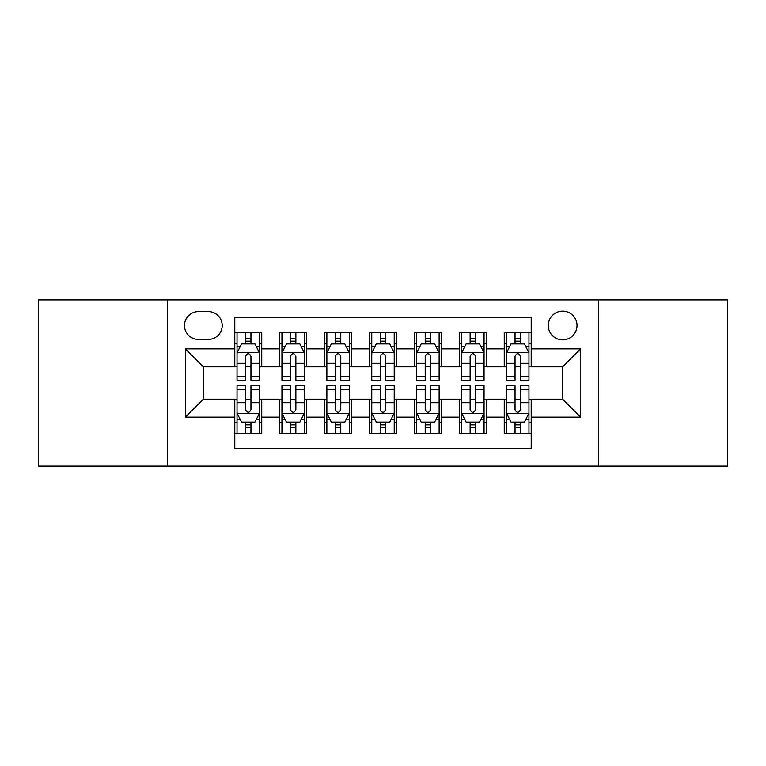 <?xml version="1.0" encoding="UTF-8"?>
<svg xmlns="http://www.w3.org/2000/svg" width="766" height="766" viewBox="0 0 766 766"><rect width="100%" height="100%" fill="white"/><g stroke="black" fill="none" stroke-linecap="round" stroke-linejoin="round"><path stroke-width="1.15" d="M562.646 311.14A14.372 14.372 0 0 0 548.274 325.512A14.372 14.372 0 0 0 562.646 339.884A14.372 14.372 0 0 0 577.018 325.512A14.372 14.372 0 0 0 562.646 311.14M598.581 466.092L727.7 466.092L727.7 299.908L598.581 299.908L598.581 466.092L167.419 466.092L167.419 299.908L38.3 299.908L38.3 466.092L167.419 466.092M531.211 332.473L504.258 332.473L504.258 348.865L486.295 348.865L486.295 366.828L504.258 366.828L504.258 348.865M486.295 348.865L486.295 332.473L459.351 332.473L459.351 348.865L441.388 348.865L441.388 366.828L459.351 366.828L459.351 348.865M441.388 348.865L441.388 332.473L414.435 332.473L414.435 348.865L396.472 348.865L396.472 366.828L414.435 366.828L414.435 348.865M396.472 348.865L396.472 332.473L369.528 332.473L369.528 348.865L351.565 348.865L351.565 366.828L369.528 366.828L369.528 348.865M351.565 348.865L351.565 332.473L324.612 332.473L324.612 348.865L306.649 348.865L306.649 366.828L324.612 366.828L324.612 348.865M306.649 348.865L306.649 332.473L279.705 332.473L279.705 366.828L261.742 366.828L261.742 332.473L234.789 332.473M234.789 433.527L261.742 433.527L261.742 399.172L279.705 399.172L279.705 433.527L306.649 433.527L306.649 399.172L324.612 399.172L324.612 417.135L306.649 417.135M324.612 417.135L324.612 433.527L351.565 433.527L351.565 399.172L369.528 399.172L369.528 417.135L351.565 417.135M369.528 417.135L369.528 433.527L396.472 433.527L396.472 399.172L414.435 399.172L414.435 417.135L396.472 417.135M414.435 417.135L414.435 433.527L441.388 433.527L441.388 399.172L459.351 399.172L459.351 417.135L441.388 417.135M459.351 417.135L459.351 433.527L486.295 433.527L486.295 399.172L504.258 399.172L504.258 417.135L486.295 417.135M198.413 339.434L208.295 339.434A13.922 13.922 0 0 0 222.217 325.512A13.922 13.922 0 0 0 208.295 311.59L198.413 311.59A13.922 13.922 0 0 0 184.491 325.512A13.922 13.922 0 0 0 198.413 339.434M598.581 299.908L167.419 299.908M531.211 348.865L531.211 317.43L234.789 317.43L234.789 366.828L203.354 366.828L203.354 399.172L234.789 399.172L234.789 448.57L531.211 448.57L531.211 399.172L562.646 399.172L562.646 366.828L531.211 366.828L531.211 348.865L580.609 348.865L580.609 417.135L531.211 417.135M234.789 417.135L185.391 417.135L185.391 348.865L234.789 348.865M504.258 417.135L504.258 433.527L531.211 433.527M234.789 343.704L237.039 343.704M245.57 343.704L250.961 343.704M259.492 343.704L261.742 343.704M234.789 366.378L237.039 366.378M245.57 366.378L250.961 366.378M259.492 366.378L261.742 366.378M234.789 399.622L237.039 399.622M245.57 399.622L250.961 399.622M259.492 399.622L261.742 399.622M234.789 422.296L237.039 422.296M245.57 422.296L250.961 422.296M259.492 422.296L261.742 422.296M279.705 366.378L281.945 366.378M290.477 366.378L295.868 366.378M304.408 366.378L306.649 366.378M279.705 343.704L281.945 343.704M290.477 343.704L295.868 343.704M304.408 343.704L306.649 343.704M279.705 399.622L281.945 399.622M290.477 399.622L295.868 399.622M304.408 399.622L306.649 399.622M279.705 422.296L281.945 422.296M290.477 422.296L295.868 422.296M304.408 422.296L306.649 422.296M324.612 399.622L326.862 399.622M335.393 399.622L340.784 399.622M349.315 399.622L351.565 399.622M324.612 422.296L326.862 422.296M335.393 422.296L340.784 422.296M349.315 422.296L351.565 422.296M324.612 343.704L326.862 343.704M335.393 343.704L340.784 343.704M349.315 343.704L351.565 343.704M324.612 366.378L326.862 366.378M335.393 366.378L340.784 366.378M349.315 366.378L351.565 366.378M369.528 399.622L371.769 399.622M380.309 399.622L385.691 399.622M394.231 399.622L396.472 399.622M369.528 422.296L371.769 422.296M380.309 422.296L385.691 422.296M394.231 422.296L396.472 422.296M369.528 343.704L371.769 343.704M380.309 343.704L385.691 343.704M394.231 343.704L396.472 343.704M369.528 366.378L371.769 366.378M380.309 366.378L385.691 366.378M394.231 366.378L396.472 366.378M414.435 399.622L416.685 399.622M425.216 399.622L430.607 399.622M439.138 399.622L441.388 399.622M414.435 422.296L416.685 422.296M425.216 422.296L430.607 422.296M439.138 422.296L441.388 422.296M414.435 343.704L416.685 343.704M425.216 343.704L430.607 343.704M439.138 343.704L441.388 343.704M414.435 366.378L416.685 366.378M425.216 366.378L430.607 366.378M439.138 366.378L441.388 366.378M459.351 399.622L461.592 399.622M470.132 399.622L475.523 399.622M484.055 399.622L486.295 399.622M459.351 422.296L461.592 422.296M470.132 422.296L475.523 422.296M484.055 422.296L486.295 422.296M459.351 343.704L461.592 343.704M470.132 343.704L475.523 343.704M484.055 343.704L486.295 343.704M459.351 366.378L461.592 366.378M470.132 366.378L475.523 366.378M484.055 366.378L486.295 366.378M504.258 399.622L506.508 399.622M515.039 399.622L520.43 399.622M528.961 399.622L531.211 399.622M504.258 422.296L506.508 422.296M515.039 422.296L520.43 422.296M528.961 422.296L531.211 422.296M504.258 343.704L506.508 343.704M515.039 343.704L520.43 343.704M528.961 343.704L531.211 343.704M504.258 366.378L506.508 366.378M515.039 366.378L520.43 366.378M528.961 366.378L531.211 366.378M203.354 366.828L185.391 348.865M203.354 399.172L185.391 417.135M580.609 348.865L562.646 366.828M580.609 417.135L562.646 399.172M250.961 338.313L245.57 338.313M259.492 376.642L250.961 376.642L250.961 380.309L259.492 380.309L259.492 352.906L255.001 343.924L241.529 343.924L237.039 352.906L237.039 380.309L245.57 380.309L245.57 376.642L237.039 376.642M237.039 352.906L237.039 332.473M259.492 352.906L259.492 332.473M245.57 343.924L245.57 332.473M250.961 332.473L250.961 343.924M250.961 376.642L250.961 356.276C249.161 352.82 247.37 352.82 245.57 356.276L245.57 376.642M245.57 427.687L250.961 427.687M237.039 389.358L245.57 389.358L245.57 385.691L237.039 385.691L237.039 413.094L241.529 422.076L255.001 422.076L259.492 413.094L259.492 385.691L250.961 385.691L250.961 389.358L259.492 389.358M259.492 413.094L259.492 433.527M237.039 413.094L237.039 433.527M250.961 422.076L250.961 433.527M245.57 433.527L245.57 422.076M245.57 389.358L245.57 409.724C247.361 413.18 249.161 413.18 250.961 409.724L250.961 389.358M295.868 338.313L290.477 338.313M304.408 376.642L295.868 376.642L295.868 380.309L304.408 380.309L304.408 352.906L299.908 343.924L286.436 343.924L281.945 352.906L281.945 380.309L290.477 380.309L290.477 376.642L281.945 376.642M281.945 352.906L281.945 332.473M304.408 352.906L304.408 332.473M290.477 343.924L290.477 332.473M295.868 332.473L295.868 343.924M295.868 376.642L295.868 356.276C294.077 352.82 292.277 352.82 290.477 356.276L290.477 376.642M340.784 338.313L335.393 338.313M349.315 376.642L340.784 376.642L340.784 380.309L349.315 380.309L349.315 352.906L344.824 343.924L331.352 343.924L326.862 352.906L326.862 380.309L335.393 380.309L335.393 376.642L326.862 376.642M326.862 352.906L326.862 332.473M349.315 352.906L349.315 332.473M335.393 343.924L335.393 332.473M340.784 332.473L340.784 343.924M340.784 376.642L340.784 356.276C338.993 352.82 337.193 352.82 335.393 356.276L335.393 376.642M385.691 338.313L380.309 338.313M394.231 376.642L385.691 376.642L385.691 380.309L394.231 380.309L394.231 352.906L389.741 343.924L376.259 343.924L371.769 352.906L371.769 380.309L380.309 380.309L380.309 376.642L371.769 376.642M371.769 352.906L371.769 332.473M394.231 352.906L394.231 332.473M380.309 343.924L380.309 332.473M385.691 332.473L385.691 343.924M385.691 376.642L385.691 356.276C383.9 352.82 382.1 352.82 380.309 356.276L380.309 376.642M430.607 338.313L425.216 338.313M439.138 376.642L430.607 376.642L430.607 380.309L439.138 380.309L439.138 352.906L434.648 343.924L421.176 343.924L416.685 352.906L416.685 380.309L425.216 380.309L425.216 376.642L416.685 376.642M416.685 352.906L416.685 332.473M439.138 352.906L439.138 332.473M425.216 343.924L425.216 332.473M430.607 332.473L430.607 343.924M430.607 376.642L430.607 356.276C428.816 352.82 427.016 352.82 425.216 356.276L425.216 376.642M290.477 427.687L295.868 427.687M281.945 389.358L290.477 389.358L290.477 385.691L281.945 385.691L281.945 413.094L286.436 422.076L299.908 422.076L304.408 413.094L304.408 385.691L295.868 385.691L295.868 389.358L304.408 389.358M304.408 413.094L304.408 433.527M281.945 413.094L281.945 433.527M295.868 422.076L295.868 433.527M290.477 433.527L290.477 422.076M290.477 389.358L290.477 409.724C292.277 413.18 294.067 413.18 295.868 409.724L295.868 389.358M335.393 427.687L340.784 427.687M326.862 389.358L335.393 389.358L335.393 385.691L326.862 385.691L326.862 413.094L331.352 422.076L344.824 422.076L349.315 413.094L349.315 385.691L340.784 385.691L340.784 389.358L349.315 389.358M349.315 413.094L349.315 433.527M326.862 413.094L326.862 433.527M340.784 422.076L340.784 433.527M335.393 433.527L335.393 422.076M335.393 389.358L335.393 409.724C337.184 413.18 338.984 413.18 340.784 409.724L340.784 389.358M380.309 427.687L385.691 427.687M371.769 389.358L380.309 389.358L380.309 385.691L371.769 385.691L371.769 413.094L376.259 422.076L389.741 422.076L394.231 413.094L394.231 385.691L385.691 385.691L385.691 389.358L394.231 389.358M394.231 413.094L394.231 433.527M371.769 413.094L371.769 433.527M385.691 422.076L385.691 433.527M380.309 433.527L380.309 422.076M380.309 389.358L380.309 409.724C382.1 413.18 383.9 413.18 385.691 409.724L385.691 389.358M425.216 427.687L430.607 427.687M416.685 389.358L425.216 389.358L425.216 385.691L416.685 385.691L416.685 413.094L421.176 422.076L434.648 422.076L439.138 413.094L439.138 385.691L430.607 385.691L430.607 389.358L439.138 389.358M439.138 413.094L439.138 433.527M416.685 413.094L416.685 433.527M430.607 422.076L430.607 433.527M425.216 433.527L425.216 422.076M425.216 389.358L425.216 409.724C427.007 413.18 428.807 413.18 430.607 409.724L430.607 389.358M475.523 338.313L470.132 338.313M484.055 376.642L475.523 376.642L475.523 380.309L484.055 380.309L484.055 352.906L479.564 343.924L466.092 343.924L461.592 352.906L461.592 380.309L470.132 380.309L470.132 376.642L461.592 376.642M461.592 352.906L461.592 332.473M484.055 352.906L484.055 332.473M470.132 343.924L470.132 332.473M475.523 332.473L475.523 343.924M475.523 376.642L475.523 356.276C473.723 352.82 471.933 352.82 470.132 356.276L470.132 376.642M470.132 427.687L475.523 427.687M461.592 389.358L470.132 389.358L470.132 385.691L461.592 385.691L461.592 413.094L466.092 422.076L479.564 422.076L484.055 413.094L484.055 385.691L475.523 385.691L475.523 389.358L484.055 389.358M484.055 413.094L484.055 433.527M461.592 413.094L461.592 433.527M475.523 422.076L475.523 433.527M470.132 433.527L470.132 422.076M470.132 389.358L470.132 409.724C471.923 413.18 473.723 413.18 475.523 409.724L475.523 389.358M520.43 338.313L515.039 338.313M528.961 376.642L520.43 376.642L520.43 380.309L528.961 380.309L528.961 352.906L524.471 343.924L510.999 343.924L506.508 352.906L506.508 380.309L515.039 380.309L515.039 376.642L506.508 376.642M506.508 352.906L506.508 332.473M528.961 352.906L528.961 332.473M515.039 343.924L515.039 332.473M520.43 332.473L520.43 343.924M520.43 376.642L520.43 356.276C518.639 352.82 516.839 352.82 515.039 356.276L515.039 376.642M515.039 427.687L520.43 427.687M506.508 389.358L515.039 389.358L515.039 385.691L506.508 385.691L506.508 413.094L510.999 422.076L524.471 422.076L528.961 413.094L528.961 385.691L520.43 385.691L520.43 389.358L528.961 389.358M528.961 413.094L528.961 433.527M506.508 413.094L506.508 433.527M520.43 422.076L520.43 433.527M515.039 433.527L515.039 422.076M515.039 389.358L515.039 409.724C516.839 413.18 518.63 413.18 520.43 409.724L520.43 389.358M279.705 417.135L261.742 417.135M279.705 348.865L261.742 348.865M259.377 352.686L237.144 352.686M237.039 346.395L240.294 346.395M256.237 346.395L259.492 346.395M245.57 363.314L237.039 363.314M259.492 363.314L250.961 363.314M250.961 341.167L245.57 341.167M237.144 413.314L259.377 413.314M259.492 419.605L256.237 419.605M240.294 419.605L237.039 419.605M250.961 402.686L259.492 402.686M237.039 402.686L245.57 402.686M245.57 424.833L250.961 424.833M304.293 352.686L282.06 352.686M281.945 346.395L285.201 346.395M301.153 346.395L304.408 346.395M290.477 363.314L281.945 363.314M304.408 363.314L295.868 363.314M295.868 341.167L290.477 341.167M349.2 352.686L326.977 352.686M326.862 346.395L330.117 346.395M346.06 346.395L349.315 346.395M335.393 363.314L326.862 363.314M349.315 363.314L340.784 363.314M340.784 341.167L335.393 341.167M394.117 352.686L371.883 352.686M371.769 346.395L375.024 346.395M390.976 346.395L394.231 346.395M380.309 363.314L371.769 363.314M394.231 363.314L385.691 363.314M385.691 341.167L380.309 341.167M439.023 352.686L416.8 352.686M416.685 346.395L419.94 346.395M435.883 346.395L439.138 346.395M425.216 363.314L416.685 363.314M439.138 363.314L430.607 363.314M430.607 341.167L425.216 341.167M282.06 413.314L304.293 413.314M304.408 419.605L301.153 419.605M285.201 419.605L281.945 419.605M295.868 402.686L304.408 402.686M281.945 402.686L290.477 402.686M290.477 424.833L295.868 424.833M326.977 413.314L349.2 413.314M349.315 419.605L346.06 419.605M330.117 419.605L326.862 419.605M340.784 402.686L349.315 402.686M326.862 402.686L335.393 402.686M335.393 424.833L340.784 424.833M371.883 413.314L394.117 413.314M394.231 419.605L390.976 419.605M375.024 419.605L371.769 419.605M385.691 402.686L394.231 402.686M371.769 402.686L380.309 402.686M380.309 424.833L385.691 424.833M416.8 413.314L439.023 413.314M439.138 419.605L435.883 419.605M419.94 419.605L416.685 419.605M430.607 402.686L439.138 402.686M416.685 402.686L425.216 402.686M425.216 424.833L430.607 424.833M483.94 352.686L461.707 352.686M461.592 346.395L464.847 346.395M480.799 346.395L484.055 346.395M470.132 363.314L461.592 363.314M484.055 363.314L475.523 363.314M475.523 341.167L470.132 341.167M461.707 413.314L483.94 413.314M484.055 419.605L480.799 419.605M464.847 419.605L461.592 419.605M475.523 402.686L484.055 402.686M461.592 402.686L470.132 402.686M470.132 424.833L475.523 424.833M528.856 352.686L506.623 352.686M506.508 346.395L509.763 346.395M525.706 346.395L528.961 346.395M515.039 363.314L506.508 363.314M528.961 363.314L520.43 363.314M520.43 341.167L515.039 341.167M506.623 413.314L528.856 413.314M528.961 419.605L525.706 419.605M509.763 419.605L506.508 419.605M520.43 402.686L528.961 402.686M506.508 402.686L515.039 402.686M515.039 424.833L520.43 424.833"/></g></svg>
